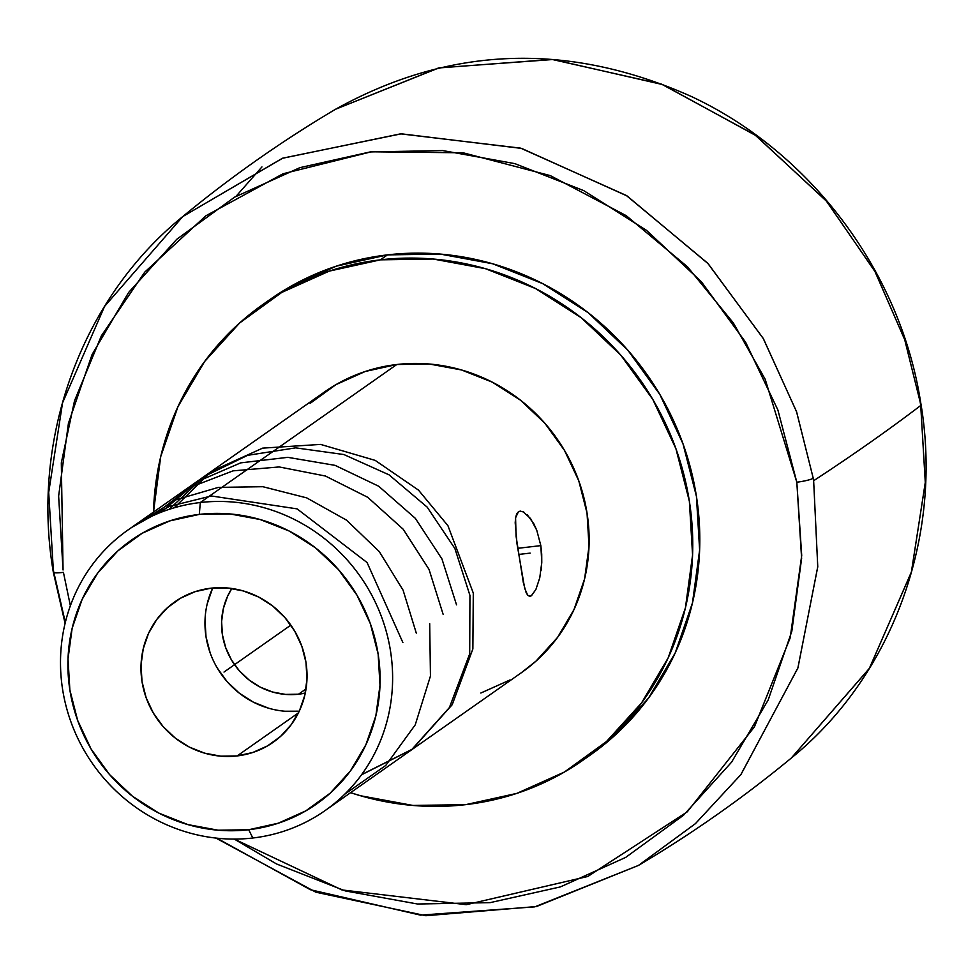 <?xml version="1.0" encoding="UTF-8"?>
<svg xmlns="http://www.w3.org/2000/svg" width="974" height="974" viewBox="0 0 974 974"><rect width="100%" height="100%" fill="white"/><g stroke="black" fill="none" stroke-linecap="round" stroke-linejoin="round"><path stroke-width="1.46" d="M65.088 623.397L53.314 572.176C30.425 438.824 81.244 298.787 182.735 216.581L282.764 158.153L401.312 133.815L521.589 148.401L627.073 195.944L708.183 263.735L763.458 338.794L796.635 411.941L813.241 478.258A13.721 1.887 170.7 0 1 796.817 482.215L801.614 558.516L791.825 631.237L768.182 699.989L731.608 762.131L683.48 815.287L625.673 857.412L560.367 886.912L490.08 902.642L417.505 904.006L345.405 890.942L276.555 863.975L234.259 839.077L341.911 889.932L466.266 904.688L587.846 876.454L687.267 811.829L754.424 726.86L790.194 637.836L801.712 555.497L796.817 482.215A13.721 1.887 -9.3 0 0 813.241 478.258A397.526 378.716 54.9 0 1 813.643 480.718L817.758 566.856L797.852 668.115L740.824 774.671L695.314 823.736L638.457 865.423L695.424 823.639L740.983 774.476L797.949 667.847L817.758 566.685L813.643 480.718A397.526 378.716 -125.1 0 0 813.241 478.258L796.549 411.698L763.19 338.343L707.672 263.175L626.319 195.47L520.713 148.158L400.582 133.852L282.375 158.299L182.735 216.581L104.571 306.396L62.555 402.822L48.7 492.406L53.278 569.169A397.526 378.716 -125.1 0 0 53.667 571.628A13.721 1.887 -9.3 0 0 53.314 572.201A13.721 1.887 -9.3 0 0 63.432 572.359L70.371 605.743L63.432 572.359A13.721 1.887 170.7 0 1 53.314 572.201M216.849 838.164L310.377 889.725L420.451 915.122L534.75 906.867L638.457 865.423C692.173 833.586 743.101 797.816 791.265 758.089L869.283 668.529L911.36 572.164L925.288 482.483L920.722 405.501A397.526 378.716 -125.1 0 0 920.138 401.872A13.721 1.875 -9.4 0 0 920.491 401.3A13.721 1.875 -9.4 0 0 919.98 400.935A13.721 1.875 170.6 0 1 920.491 401.3A13.721 1.875 170.6 0 1 920.138 401.872A397.526 378.716 54.9 0 1 920.722 405.501A9144.265 1275.112 171.1 0 1 813.643 480.718A9144.265 1275.112 -8.9 0 0 920.722 405.501L925.3 482.276L911.445 571.848L869.429 668.286L791.265 758.089C893.061 675.652 943.855 535.018 920.491 401.337C899.927 271.052 810.38 151.956 691.041 96.353C568 41.626 449.489 45.924 335.543 109.258L438.507 67.973L552.027 59.426L661.565 84.154L754.947 134.899L826.098 200.681L874.871 271.296L904.7 339.634L920.138 401.872L904.809 339.95L875.2 271.88L826.719 201.411L755.873 135.569L662.637 84.568L552.976 59.511L439.055 67.851L335.543 109.258C281.827 141.084 230.899 176.866 182.735 216.581M212.734 588.004A85.724 81.67 -125.1 0 0 221.159 674.057A85.724 81.67 -125.1 0 0 299.262 711.178L284.883 711.239M237.132 755.934A85.724 81.67 54.9 0 1 147.439 701.122A85.724 81.67 54.9 0 1 174.736 601.908A85.724 81.67 54.9 0 1 210.871 588.199A85.724 81.67 54.9 0 1 300.576 642.998A85.724 81.67 54.9 0 1 273.28 742.212A85.724 81.67 54.9 0 1 237.132 755.934L298.446 712.871L237.132 755.934L220.891 756.177L204.759 753.194L189.37 747.095L175.32 738.109L163.133 726.592L153.283 712.968L146.161 697.774L142.021 681.593L141.035 665.059L143.239 648.781L148.535 633.392L156.741 619.501L167.54 607.63L180.494 598.231L195.129 591.668L210.871 588.199L227.125 587.943L243.244 590.926L258.634 597.025L272.696 606.011L284.883 617.54L294.72 631.152L301.855 646.346L305.994 662.527L306.98 679.073L304.777 695.351L299.468 710.728L291.263 724.619L280.475 736.502L267.509 745.901L252.875 752.452L237.132 755.934M200.303 502.523L199.317 514.394A161.173 153.539 54.9 0 1 378.143 654.126A161.173 153.539 54.9 0 1 248.699 829.738L252.826 838.005A171.461 163.34 -125.1 0 0 390.537 651.192A171.461 163.34 -125.1 0 0 200.303 502.523A171.461 163.34 54.9 0 1 379.702 612.147A171.461 163.34 54.9 0 1 325.109 810.563A171.461 163.34 54.9 0 1 252.826 838.005A171.461 163.34 54.9 0 1 73.415 728.382A171.461 163.34 54.9 0 1 128.02 529.966A171.461 163.34 54.9 0 1 200.303 502.523L396.808 364.507L200.303 502.523A171.461 163.34 -125.1 0 0 62.592 689.336A171.461 163.34 -125.1 0 0 252.826 838.005L248.699 829.738A161.173 153.539 54.9 0 1 69.872 689.994A161.173 153.539 54.9 0 1 199.317 514.394L200.303 502.523M325.109 810.563L521.614 672.547A171.461 163.34 -125.1 0 0 576.218 474.119A171.461 163.34 -125.1 0 0 396.808 364.507L429.303 364.008L461.554 369.974L492.333 382.173L520.445 400.144L544.819 423.191L564.506 450.426L578.775 480.803L587.042 513.164L589.014 546.256L584.619 578.812L574.003 609.566L557.591 637.361L536.004 661.115L520.993 672.985M523.148 511.727L530.489 518.472L536.747 530.197L540.838 545.623L541.714 554.036L541.775 562.412L539.766 577.777L535.895 589.477L531.305 595.796M529.515 596.283L527.701 595.224L526.106 592.533L523.367 582.829L516.062 536.175L515.587 517.778L516.634 514.041L518.399 511.788L520.822 511.107M298.494 694.219A68.582 65.331 54.9 0 1 232.543 661.687A68.582 65.331 54.9 0 1 231.836 588.479L227.624 596.185L223.375 608.494L221.609 621.509L222.401 634.744L225.712 647.698L231.41 659.848L239.287 670.733L249.04 679.962L260.289 687.145L272.598 692.027L285.504 694.413L298.494 694.219L306.031 688.922L298.494 694.219A68.582 65.331 54.9 0 0 305.288 693.05L298.494 694.219M527.08 514.528L533.801 523.769L536.747 530.197L540.838 545.623L517.644 548.325L540.838 545.623L541.775 562.412L541.081 570.423M539.766 577.777L535.895 589.477L531.524 595.65L530.026 596.283L527.701 595.224L524.682 588.357L517.036 544.003L515.197 522.831L515.587 517.778L518.399 511.788L520.128 511.131L523.781 512.044M380.42 259.839A278.442 265.257 54.9 0 1 671.78 437.85A278.442 265.257 54.9 0 1 583.109 760.097A278.442 265.257 54.9 0 1 465.73 804.646A278.442 265.257 54.9 0 1 350.579 792.678L360.575 795.758L412.952 805.449L465.73 804.646L516.865 793.372L564.384 772.053L606.485 741.531L641.537 702.948L668.188 657.827L685.416 607.861L692.575 554.997L689.361 501.257L675.919 448.71L652.775 399.377L620.791 355.145L581.21 317.719L535.542 288.535L485.563 268.714L433.187 259.023L380.42 259.839L387.469 254.884L380.42 259.839L329.285 271.113L281.754 292.431L239.665 322.954L204.613 361.524L177.962 406.657L160.722 456.611L153.49 512.068A278.442 265.257 54.9 0 1 263.029 304.387A278.442 265.257 54.9 0 1 380.42 259.839M584.144 759.367L590.159 755.142A278.442 265.257 -125.1 0 0 678.829 432.894A278.442 265.257 -125.1 0 0 387.469 254.884L440.236 254.08L492.625 263.759L542.603 283.58L588.259 312.764L627.84 350.19L659.824 394.421L682.981 443.767L696.422 496.314L699.624 550.042L692.465 602.906L675.238 652.872L648.587 698.005L613.535 736.575L589.16 755.848M53.667 571.628L65.319 622.447M261.945 166.931L236.061 196.298M796.817 482.215L765.199 379.3L733.312 322.893L687.474 266.791L626.27 215.692L550.322 175.612L463.161 152.796L371.313 151.798L283.008 173.774L205.831 215.826L144.773 272.099L101.406 335.75L74.523 400.752L61.313 462.857L63.054 569.985L58.635 496.058L68.424 423.337L92.067 354.585L128.641 292.443L176.769 239.287L234.576 197.162L299.882 167.662L370.169 151.932L442.744 150.568L514.844 163.632L583.694 190.6L646.675 230.473L701.353 281.693L745.67 342.312L777.897 410.017L796.817 482.215M269.043 300.162L288.803 287.476L336.334 266.158L387.469 254.884A278.442 265.257 -125.1 0 0 270.078 299.432L264.039 303.681M310.134 403.37L336.054 384.572L365.323 371.447L396.808 364.507A171.461 163.34 -125.1 0 0 324.525 391.938L128.02 529.966M510.084 679.913L480.827 693.038M212.527 588.454L207.218 603.831M205.015 620.109L206.001 636.655L210.141 652.836M217.275 668.03L227.112 681.642L239.3 693.171L253.362 702.157L268.751 708.256M199.317 514.394L169.72 520.92L142.204 533.253L117.842 550.919L97.558 573.248L82.133 599.375L72.149 628.291L68.01 658.887L69.872 689.994L77.652 720.407L91.057 748.969L109.563 774.574L132.476 796.233L158.896 813.12L187.836 824.588L218.152 830.201L248.699 829.738L278.296 823.2L305.799 810.867L330.162 793.201L350.457 770.872L365.883 744.745L375.854 715.829L379.994 685.233L378.143 654.126L370.363 623.713L356.959 595.163L338.441 569.559L315.539 547.887L289.108 531L260.18 519.532L229.864 513.919L199.317 514.394M290.836 625.125L224.008 672.06L290.836 625.125M518.558 554.462L530.173 553.11M169.123 509.365L204.211 476.444L247.603 455.333L295.67 447.857L343.895 454.541L389.028 474.825L427.172 507.125L454.907 548.557L469.943 595.418L469.699 653.871L449.416 707.55L411.771 749.554L361.512 774.793M161.197 512.214L197.186 481.68L240.663 462.869L287.817 457.342L335.056 465.353L378.679 486.221L415.338 518.338L441.952 558.954L456.526 604.842M153.515 515.429L189.979 487.438L233.054 470.856L279.209 466.948L325.401 476.018L367.709 497.288L403.163 529.199L429.023 569.388L443.109 614.265M429.704 623.677L430.447 676.053L415.241 724.839L385.728 765.479L344.82 794.151M138.941 522.953L176.233 499.711L218.359 487.39L262.858 486.708L306.713 497.884L346.513 520.14L379.251 551.552L403.078 590.159L416.288 633.1M132.062 527.214L169.488 506.334L211.37 495.973L297.107 508.878L367.064 562.522L402.871 642.523M361.646 774.61L412.392 749.14L452.204 704.701L472.865 648.964L473.291 593.069L447.943 525.704L418.479 490.105L375.185 460.385L320.629 444.412L262.615 448.137L211.382 471.404L174.236 507.795M638.457 865.423L536.431 906.538L425.833 915.718L315.917 892.221L215.875 838.054"/></g></svg>
